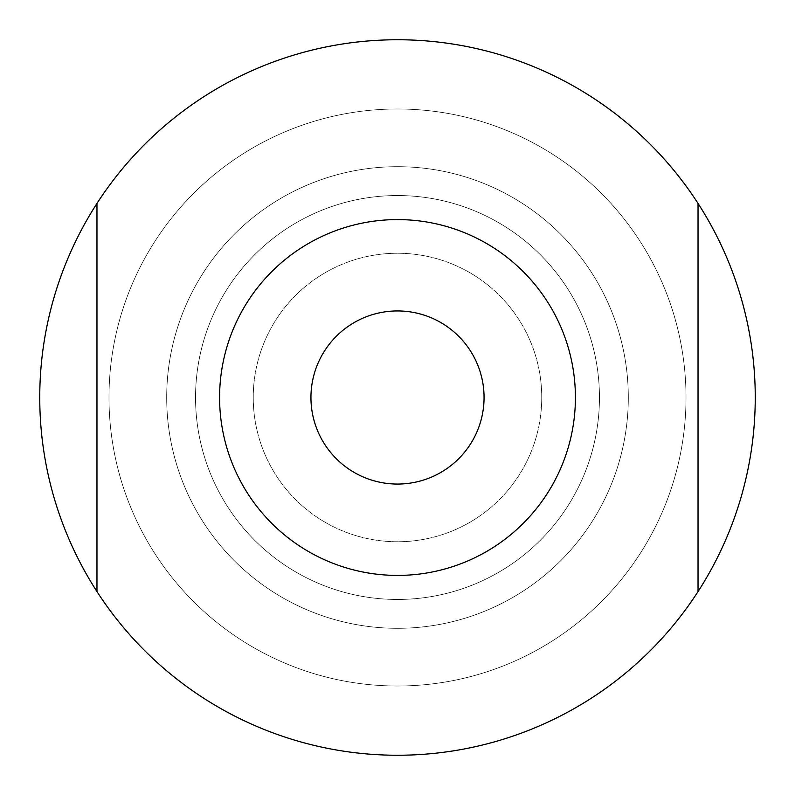 <?xml version="1.0" encoding="UTF-8"?>
<svg xmlns="http://www.w3.org/2000/svg" width="795" height="795" viewBox="0 0 795 795"><rect width="100%" height="100%" fill="white"/><g stroke="black" fill="none" stroke-linecap="round" stroke-linejoin="round"><path stroke-width="0.6" stroke-dasharray="3.98 2.98" d="M484.056 397.5A86.556 86.556 0 0 0 397.5 310.944A86.556 86.556 0 0 0 310.944 397.5A86.556 86.556 0 0 0 397.5 484.056A86.556 86.556 0 0 0 484.056 397.5M253.247 397.5A144.253 144.253 0 0 1 397.5 253.247A144.253 144.253 0 0 1 541.753 397.5A144.253 144.253 0 0 1 397.5 541.753A144.253 144.253 0 0 1 253.247 397.5A144.253 144.253 0 0 1 397.5 253.247A144.253 144.253 0 0 1 541.753 397.5A144.253 144.253 0 0 1 397.5 541.753A144.253 144.253 0 0 1 253.247 397.5M599.46 397.5A201.96 201.96 0 0 1 397.5 599.46A201.96 201.96 0 0 1 195.54 397.5A201.96 201.96 0 0 1 397.5 195.54A201.96 201.96 0 0 1 599.46 397.5A201.96 201.96 0 0 1 397.5 599.46A201.96 201.96 0 0 1 195.54 397.5A201.96 201.96 0 0 1 397.5 195.54A201.96 201.96 0 0 1 599.46 397.5A201.96 201.96 0 0 1 397.5 599.46A201.96 201.96 0 0 1 195.54 397.5A201.96 201.96 0 0 1 397.5 195.54A201.96 201.96 0 0 1 599.46 397.5A201.96 201.96 0 0 1 397.5 599.46A201.96 201.96 0 0 1 195.54 397.5A201.96 201.96 0 0 1 397.5 195.54A201.96 201.96 0 0 1 599.46 397.5A201.96 201.96 0 0 1 397.5 599.46A201.96 201.96 0 0 1 195.54 397.5A201.96 201.96 0 0 1 397.5 195.54A201.96 201.96 0 0 1 599.46 397.5A201.96 201.96 0 0 1 397.5 599.46A201.96 201.96 0 0 1 195.54 397.5A201.96 201.96 0 0 1 397.5 195.54A201.96 201.96 0 0 1 599.46 397.5A201.96 201.96 0 0 1 397.5 599.46A201.96 201.96 0 0 1 195.54 397.5A201.96 201.96 0 0 1 397.5 195.54A201.96 201.96 0 0 1 599.46 397.5A201.96 201.96 0 0 1 397.5 599.46A201.96 201.96 0 0 1 195.54 397.5A201.96 201.96 0 0 1 397.5 195.54A201.96 201.96 0 0 1 599.46 397.5M628.308 397.5A230.808 230.808 0 0 1 397.5 628.308A230.808 230.808 0 0 1 166.692 397.5A230.808 230.808 0 0 1 397.5 166.692A230.808 230.808 0 0 1 628.308 397.5A230.808 230.808 0 0 1 397.5 628.308A230.808 230.808 0 0 1 166.692 397.5A230.808 230.808 0 0 1 397.5 166.692A230.808 230.808 0 0 1 628.308 397.5A230.808 230.808 0 0 1 397.5 628.308A230.808 230.808 0 0 1 166.692 397.5A230.808 230.808 0 0 1 397.5 166.692A230.808 230.808 0 0 1 628.308 397.5A230.808 230.808 0 0 1 397.5 628.308A230.808 230.808 0 0 1 166.692 397.5A230.808 230.808 0 0 1 397.5 166.692A230.808 230.808 0 0 1 628.308 397.5A230.808 230.808 0 0 1 397.5 628.308A230.808 230.808 0 0 1 166.692 397.5A230.808 230.808 0 0 1 397.5 166.692A230.808 230.808 0 0 1 628.308 397.5M575.411 397.5A177.911 177.911 0 0 1 397.5 575.411A177.911 177.911 0 0 1 219.589 397.5A177.911 177.911 0 0 1 397.5 219.589A177.911 177.911 0 0 1 575.411 397.5M686.006 397.5A288.505 288.505 0 0 1 397.5 686.006A288.505 288.505 0 0 1 108.995 397.5A288.505 288.505 0 0 1 397.5 108.995A288.505 288.505 0 0 1 686.006 397.5A288.505 288.505 0 0 1 397.5 686.006A288.505 288.505 0 0 1 108.995 397.5A288.505 288.505 0 0 1 397.5 108.995A288.505 288.505 0 0 1 686.006 397.5M698.03 591.579A357.75 357.75 0 0 1 39.75 397.5A357.75 357.75 0 0 1 698.03 203.421L698.03 591.579A357.75 357.75 0 0 1 96.97 591.579L96.97 203.421L96.97 591.579A357.75 357.75 0 0 0 698.03 591.579L698.03 203.421A357.75 357.75 0 0 1 698.03 591.579L698.03 203.421A357.75 357.75 0 0 0 96.97 203.421A357.75 357.75 0 0 1 698.03 203.421M96.97 203.421L96.97 591.579"/><path stroke-width="1.19" d="M484.056 397.5A86.556 86.556 0 0 0 397.5 310.944A86.556 86.556 0 0 0 310.944 397.5A86.556 86.556 0 0 0 397.5 484.056A86.556 86.556 0 0 0 484.056 397.5M575.411 397.5A177.911 177.911 0 0 1 397.5 575.411A177.911 177.911 0 0 1 219.589 397.5A177.911 177.911 0 0 1 397.5 219.589A177.911 177.911 0 0 1 575.411 397.5M698.03 203.421A357.75 357.75 0 0 1 698.03 591.579A357.75 357.75 0 0 1 39.75 397.5A357.75 357.75 0 0 1 698.03 203.421L698.03 591.579M96.97 591.579L96.97 203.421"/></g></svg>
